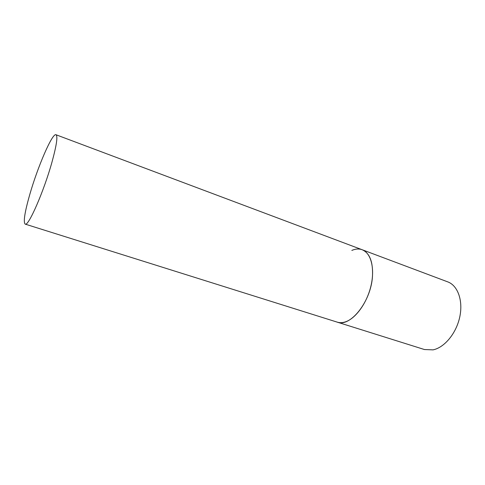 <?xml version="1.0" encoding="UTF-8"?>
<svg xmlns="http://www.w3.org/2000/svg" width="485" height="485" viewBox="0 0 485 485"><rect width="100%" height="100%" fill="white"/><g stroke="black" fill="none" stroke-linecap="round" stroke-linejoin="round"><path stroke-width="0.73" d="M344.908 322.022C342.143 322.84 339.585 322.877 337.227 322.137C350.14 327.569 370.928 301.779 372.462 276.608C373.207 262.07 369.776 253.109 362.174 249.733C370.952 252.873 375.111 268.344 370.989 285.804C366.939 303.264 355.335 319.033 344.908 322.022M351.831 250.412C355.529 248.811 358.979 248.581 362.174 249.733L447.752 281.876C457.725 285.483 463.272 300.53 459.774 316.905C456.349 333.286 444.454 347.606 433.008 349.867L424.442 349.533L25.184 224.118C28.269 226.938 43.929 191.272 52.022 161.954C56.612 145.148 57.933 136.079 55.981 134.739C52.319 132.787 37.551 167.179 29.688 194.831C24.693 212.394 23.195 222.154 25.184 224.118M362.174 249.733L55.981 134.739"/></g></svg>
